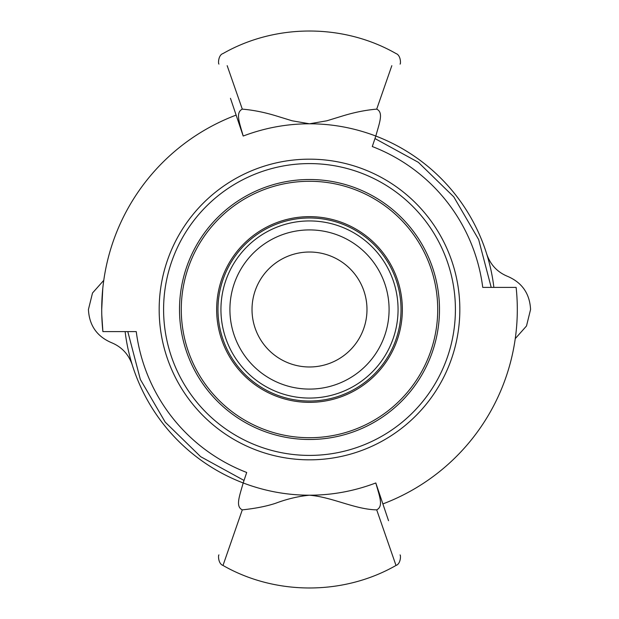 <?xml version="1.0" encoding="UTF-8"?>
<svg xmlns="http://www.w3.org/2000/svg" width="619" height="619" viewBox="0 0 619 619"><rect width="100%" height="100%" fill="white"/><g stroke="black" fill="none" stroke-linecap="round" stroke-linejoin="round"><path stroke-width="0.93" d="M309.5 389.088A79.588 79.588 0 0 1 229.912 309.5A79.588 79.588 0 0 1 309.5 229.912A79.588 79.588 0 0 1 389.088 309.5A79.588 79.588 0 0 1 309.5 389.088M309.5 366.982A57.482 57.482 0 0 0 366.982 309.5A57.482 57.482 0 0 0 309.5 252.018A57.482 57.482 0 0 0 252.018 309.5A57.482 57.482 0 0 0 309.5 366.982M309.5 220.937A88.563 88.563 0 0 1 398.063 309.5A88.563 88.563 0 0 1 309.5 398.063A88.563 88.563 0 0 1 220.937 309.5A88.563 88.563 0 0 1 309.5 220.937M309.5 401.027A91.527 91.527 0 0 0 401.027 309.5A91.527 91.527 0 0 0 309.5 217.973A91.527 91.527 0 0 0 217.973 309.5A91.527 91.527 0 0 0 309.5 401.027M402.35 309.5A92.85 92.85 0 0 1 309.5 402.35A92.85 92.85 0 0 1 216.65 309.5A92.85 92.85 0 0 1 309.5 216.65A92.85 92.85 0 0 1 402.35 309.5M437.718 309.5A128.218 128.218 0 0 0 309.5 181.282A128.218 128.218 0 0 0 181.282 309.5A128.218 128.218 0 0 0 309.5 437.718A128.218 128.218 0 0 0 437.718 309.5M309.5 439.49A129.99 129.99 0 0 1 179.51 309.5A129.99 129.99 0 0 1 309.5 179.51A129.99 129.99 0 0 1 439.49 309.5A129.99 129.99 0 0 1 309.5 439.49M309.5 455.406A145.906 145.906 0 0 0 455.406 309.5A145.906 145.906 0 0 0 309.5 163.594A145.906 145.906 0 0 0 163.594 309.5A145.906 145.906 0 0 0 309.5 455.406M459.832 309.5A150.332 150.332 0 0 1 309.5 459.832A150.332 150.332 0 0 1 159.168 309.5A150.332 150.332 0 0 1 309.5 159.168A150.332 150.332 0 0 1 459.832 309.5M486.712 253.999C490.372 264.762 497.413 272.252 507.835 276.461C522.181 282.705 529.763 293.723 530.568 309.5L526.498 325.989L515.256 338.639M132.288 365.001C128.628 354.238 121.587 346.748 111.165 342.539C96.819 336.295 89.237 325.277 88.432 309.5L92.51 293.004L103.768 280.345M101.787 315.001L102.893 331.606A207.783 207.783 0 0 1 236.125 115.103M382.882 503.92A207.806 207.806 0 0 0 516.13 287.394L482.743 287.394A174.643 174.643 0 0 0 372.29 146.533L375.818 136.048A185.7 185.7 0 0 1 493.877 287.394M374.975 138.563L418.343 162.325L453.766 196.834L478.657 239.561L491.207 287.394M388.531 520.687L375.81 482.959C354.277 491.115 332.171 495.2 309.5 495.2C286.829 495.2 264.723 491.115 243.19 482.959L246.71 472.467A174.643 174.643 0 0 1 136.257 331.606L102.893 331.606M230.469 98.313L243.19 136.041C264.723 127.885 286.829 123.8 309.5 123.8C332.171 123.8 354.277 127.885 375.81 136.041C379.579 122.492 383.672 112.488 376.708 109.13L391.827 65.676M102.785 288.408L101.717 309.5M227.173 65.668L242.292 109.13C235.228 112.743 239.568 122.817 243.19 136.041M243.19 482.959C239.421 496.508 235.328 506.512 242.292 509.87L223.002 565.449C217.996 563.692 218.167 554.763 218.94 554.91M222.995 565.449C275.509 595.486 343.491 595.486 396.005 565.449L376.708 509.863C383.772 506.257 379.432 496.183 375.81 482.959M376.708 109.13C366.1 110.027 355.043 112.209 343.53 115.676L326.871 120.79L309.5 123.8L292.129 120.79L275.47 115.676C263.957 112.209 252.9 110.027 242.292 109.13M376.708 509.863C354.95 509.445 332.728 497.219 309.5 495.2C298.18 496.322 286.837 499.03 275.47 503.324C266.487 506.28 255.43 508.462 242.292 509.87M243.182 482.952A185.7 185.7 0 0 1 125.123 331.606M244.025 480.437L200.657 456.675L165.234 422.166L140.343 379.439L127.793 331.606M218.94 64.09C218.066 63.687 218.275 55.006 223.002 53.551C275.509 23.514 343.491 23.514 396.005 53.551C401.011 55.292 400.833 64.268 400.06 64.09M395.998 565.449C400.679 563.971 400.965 555.436 400.06 554.91"/></g></svg>
